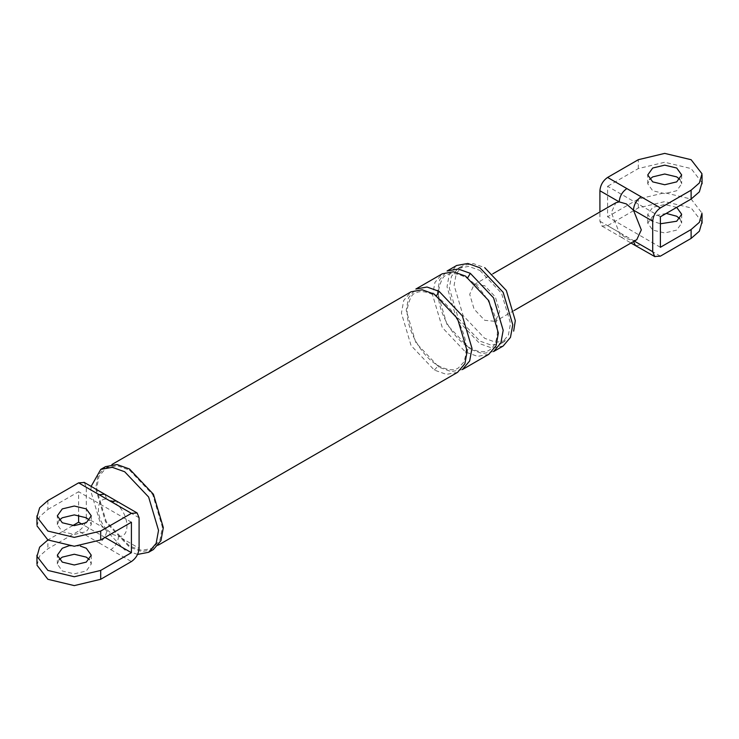 <?xml version="1.0" encoding="UTF-8"?>
<svg xmlns="http://www.w3.org/2000/svg" width="739" height="739" viewBox="0 0 739 739"><rect width="100%" height="100%" fill="white"/><g stroke="black" fill="none" stroke-linecap="round" stroke-linejoin="round"><path stroke-width="0.55" stroke-dasharray="3.69 2.77" d="M660.389 216.795L607.587 186.311L607.587 216.795L638.311 199.059L664.712 192.75L691.113 199.059L701.995 213.109M660.389 247.279L607.587 216.795M701.995 221.977L691.113 207.927L664.712 201.618L638.311 207.927L607.587 225.663L601.869 226.023L599.911 221.229L599.911 211.982M701.995 182.644L691.113 168.575L664.712 162.257L638.311 168.575L607.587 186.311M635.688 245.56L641.119 245.025L607.587 225.663M636.759 239.695L633.434 240.591L626.312 238.549L619.19 232.36L621.148 237.145M602.156 226.208L621.434 237.33L626.866 236.794M666.255 213.414L652.713 216.241L647.743 223.169L652.713 230.097L664.712 232.97L676.712 230.097L681.681 223.169L679.843 218.735M599.911 221.229L619.19 232.36L611.31 212.573L615.864 202.772M679.843 179.383L681.681 183.817L676.712 190.745L664.712 193.618L652.713 190.745L647.743 183.817L649.581 179.383M676.712 207.373L664.712 204.509L652.713 207.373L647.743 214.301L652.713 221.229L660.389 223.778M484.701 285.67L474.096 284.617L469.708 294.325L474.096 309.114L484.701 320.31L495.315 321.363L499.703 311.646L495.315 296.866L484.701 285.67M99.192 542.953L110.822 549.677C115.46 546.435 118.018 542.001 118.508 536.366L112.688 534.426L106.869 529.651L86.287 517.771C85.798 523.397 83.239 527.831 78.611 531.073L99.192 542.953C103.82 539.719 106.379 535.285 106.869 529.651C95.59 518.196 95.59 497.596 106.869 499.167L104.91 494.382M47.887 500.589L47.887 509.457L39.638 516.663L37.005 525.891M47.887 509.457L78.611 491.721L78.611 515.222M131.413 522.205L78.611 491.721M59.157 520.265L57.319 524.699L62.288 531.627L74.288 534.491L86.287 531.627L91.257 524.699L89.419 520.265M105.012 537.447L82.445 524.422M86.287 517.771L86.287 487.287L106.869 499.167L112.688 501.116L118.508 505.882L116.54 501.097M37.005 565.243L39.638 556.014L47.887 548.809L78.611 531.073M72.745 525.586L47.887 539.941L47.887 548.809M84.329 482.493L86.287 487.287M153.416 549.52L141.943 551.59L129.491 547.146L105.557 521.882L95.645 488.534L98.028 475.519L105.557 466.623M129.491 470.096L152.742 494.64L162.368 527.055L160.058 539.692L152.742 548.338L141.592 550.361L129.491 546.038L106.24 521.494L96.606 489.089L98.915 476.443L106.24 467.796L117.39 465.782L129.491 470.096M503.157 346.028L492.008 348.051L479.907 343.727L456.656 319.183L447.021 286.778L449.33 274.132L456.656 265.486M479.907 270.419L501.541 293.263L510.51 323.423L508.358 335.192L501.541 343.238L491.167 345.113L479.907 341.095L458.263 318.25L449.303 288.09L451.455 276.321L458.263 268.275L468.637 266.4L479.907 270.419M501.541 343.238L506.344 340.467L495.971 342.342L484.701 338.323L463.067 315.479L454.106 285.319L456.249 273.55L463.067 265.504L473.44 263.629L484.701 267.647M139.089 517.771L118.508 505.882C129.787 517.346 129.787 537.937 118.508 536.366L139.089 548.255M59.157 559.617L57.319 564.051L62.288 570.979L74.288 573.852L86.287 570.979L91.257 564.051L89.419 559.617M68.431 545.982L80.145 545.982M137.574 554.416L124.688 549.918L100.763 524.653L90.851 491.306L91.128 486.41M493.56 351.57L482.41 353.593L470.309 349.27L447.058 324.726L437.423 292.321L439.733 279.675L447.058 271.028M488.756 354.341L477.606 356.364L465.505 352.041L442.255 327.497L432.62 295.092L434.929 282.446L442.255 273.799M462.355 369.583L451.206 371.606L439.105 367.283L415.854 342.739L406.219 310.334L408.528 297.688L415.854 289.041M457.552 372.354L446.402 374.377L434.301 370.054L411.05 345.51L401.425 313.105L403.734 300.459L411.05 291.813M638.311 168.575L638.311 159.707M638.311 207.927L638.311 199.059M633.434 240.591L634.321 241.099M660.389 256.147L641.119 245.025M110.822 549.677L131.413 561.557M465.505 276.1L466.207 277.661L467.824 277.541M465.505 352.041L469.607 347.718L470.309 349.27M434.301 294.122L435.003 295.674L436.62 295.554M434.301 370.054L438.403 365.731L439.105 367.283M621.434 237.33L630.977 243.029M514.168 310.472L495.315 321.363M474.096 284.617L492.959 273.726M647.743 223.169L647.743 214.301M681.681 214.301L681.681 223.169M647.743 183.817L647.743 174.949M681.681 174.949L681.681 183.817M57.319 564.051L57.319 555.183M91.257 555.183L91.257 564.051M57.319 524.699L57.319 515.831M91.257 515.831L91.257 524.699M458.263 268.275L463.067 265.504M466.207 277.661C479.288 285.854 488.802 298.547 494.742 315.729C498.326 326.481 498.289 336.069 494.631 344.494C491.453 349.27 488.109 351.644 484.59 351.616C480.267 352.198 475.269 350.896 469.598 347.718C452.056 338.342 436.213 308.939 438.56 290.39C440.758 280.543 443.372 275.518 446.411 275.324C448.157 274.243 453.617 271.121 466.207 277.661M435.003 295.674C448.083 303.868 457.598 316.56 463.547 333.742C467.131 344.494 467.094 354.083 463.427 362.507L458.346 367.985C456.693 369.029 451.28 372.382 438.403 365.731C420.851 356.355 405.018 326.952 407.355 308.403C409.554 298.556 412.177 293.531 415.207 293.337C416.953 292.256 422.412 289.134 435.003 295.674M158.395 545.077L152.742 548.338M106.24 467.796L111.894 464.526"/><path stroke-width="1.11" d="M701.995 182.644L699.353 191.854L691.113 199.059L660.389 216.795L660.389 247.279L691.113 229.543L699.362 222.337L701.995 213.109M599.911 211.982L599.911 190.745C600.401 185.119 602.959 180.685 607.587 177.443L638.311 159.707L664.712 153.389L691.113 159.707L701.995 173.776L699.353 182.986L691.113 190.191L660.389 207.927C655.761 211.169 653.202 215.603 652.713 221.229L633.434 210.098L641.313 229.894L636.759 239.695M634.321 241.099L652.713 251.713L652.713 221.229M652.713 251.713L654.671 256.507L660.389 256.147L691.113 238.411L699.362 231.205L701.995 221.977M607.587 177.443L626.866 188.574C622.238 191.807 619.679 196.241 619.19 201.876L626.312 203.909L633.434 210.098C633.923 204.472 636.482 200.038 641.119 196.796L660.389 207.927M633.489 241.588L635.401 245.376M679.843 218.735L676.712 216.241L666.255 213.414M676.712 168.021L664.712 165.148L652.713 168.021L647.743 174.949L652.713 181.877L664.712 184.75L676.712 181.877L681.681 174.949L676.712 168.021M615.864 202.772L619.19 201.876L599.911 190.745M649.581 179.383L652.713 176.889L664.712 174.016L676.712 176.889L679.843 179.383M660.389 223.778L676.712 221.229L681.681 214.301L676.712 207.373M37.005 525.891L47.887 539.941L74.288 546.25L100.689 539.941L131.413 522.205L131.413 552.689L105.012 537.447M89.419 520.265L86.287 517.771L74.288 514.898L62.288 517.771L59.157 520.265M78.611 515.222L78.611 522.205L72.745 525.586M82.445 524.422L78.611 522.205M84.034 482.308L104.624 494.197L99.192 494.733L78.611 482.853L47.887 500.589L39.638 507.795L37.005 517.023L47.887 531.073L74.288 537.382L100.689 531.073L100.689 539.941M78.611 482.853L84.329 482.493M37.005 565.243L47.887 579.293L74.288 585.611L100.689 579.293L131.413 561.557C136.041 558.314 138.599 553.88 139.089 548.255L139.089 517.771L137.131 512.977L131.413 513.337L100.689 531.073M131.413 552.689L100.689 570.425L74.288 576.743L47.887 570.425L37.005 556.375L39.638 547.146L47.887 539.941M91.128 486.41L100.763 469.394L105.557 466.623L117.03 464.545L129.491 468.988L153.416 494.252L163.328 527.609L160.954 540.615L153.416 549.52L148.622 552.292L137.574 554.416M456.656 265.486L467.805 263.472L479.907 267.786L503.157 292.33L512.783 324.744L510.473 337.381L503.157 346.028L493.56 351.57L500.876 342.924L503.185 330.287L493.56 297.872L470.309 273.328L458.198 269.014L447.058 271.028L456.656 265.486M484.701 267.647L506.344 290.492L515.305 320.652L513.66 331.127M104.624 494.197L116.254 500.913L110.822 501.448L99.192 494.733M86.287 508.903L74.288 506.03L62.288 508.903L57.319 515.831L62.288 522.759L74.288 525.623L86.287 522.759L91.257 515.831L86.287 508.903M89.419 559.617L86.287 557.123L74.288 554.25L62.288 557.123L59.157 559.617M80.145 545.982L86.287 548.255L91.257 555.183L86.287 562.111L74.288 564.984L62.288 562.111L57.319 555.183L62.288 548.255L68.431 545.982M100.763 469.394L112.236 467.316L124.688 471.759L148.622 497.024L158.534 530.38L156.151 543.387L148.622 552.292M465.505 276.1L488.756 300.653L498.382 333.058L496.081 345.695L488.756 354.341L462.355 369.583L469.671 360.946L471.981 348.3L462.355 315.895L439.105 291.351L427.003 287.028L415.854 289.041L442.255 273.799L453.404 271.786L465.505 276.1M111.894 464.526L411.05 291.813L422.2 289.799L434.301 294.122L457.552 318.666L467.187 351.071L464.877 363.717L457.552 372.354L158.395 545.077M691.113 238.411L691.113 229.543M691.113 199.059L691.113 190.191M626.866 188.574L641.119 196.796M100.689 579.293L100.689 570.425M131.413 513.337L110.822 501.448M467.824 277.541L470.309 273.328M436.62 295.554L439.105 291.351M654.966 256.692L630.977 243.029M702.05 223.169L702.05 214.301M702.05 183.817L702.05 174.949M636.916 239.602L514.168 310.472M492.959 273.726L615.707 202.855M136.844 512.792L116.254 500.913M36.95 555.183L36.95 564.051M36.95 524.699L36.95 515.831"/></g></svg>
